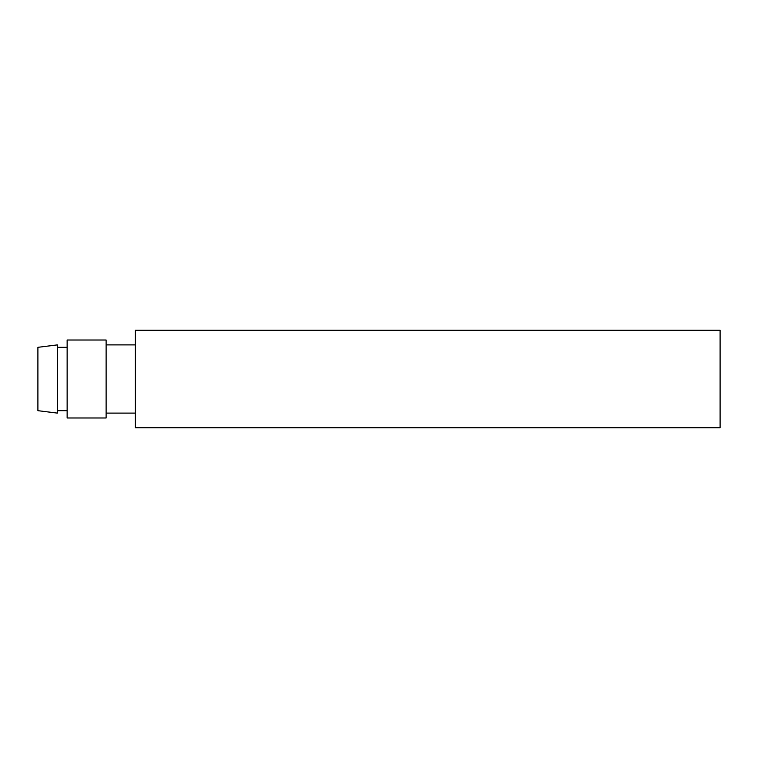 <?xml version="1.0" encoding="UTF-8"?>
<svg xmlns="http://www.w3.org/2000/svg" width="758" height="758" viewBox="0 0 758 758"><rect width="100%" height="100%" fill="white"/><g stroke="black" fill="none" stroke-linecap="round" stroke-linejoin="round"><path stroke-width="1.14" d="M37.9 379L37.9 410.675L57.39 413.11L57.39 344.89L37.9 347.325L37.9 379M57.39 347.325L67.14 347.325M67.14 340.02L67.14 417.98L106.12 417.98L106.12 340.02L67.14 340.02M106.12 344.89L135.36 344.89M135.36 427.73L720.1 427.73L720.1 330.27L135.36 330.27L135.36 427.73M57.39 410.675L67.14 410.675M106.12 413.11L135.36 413.11"/></g></svg>
